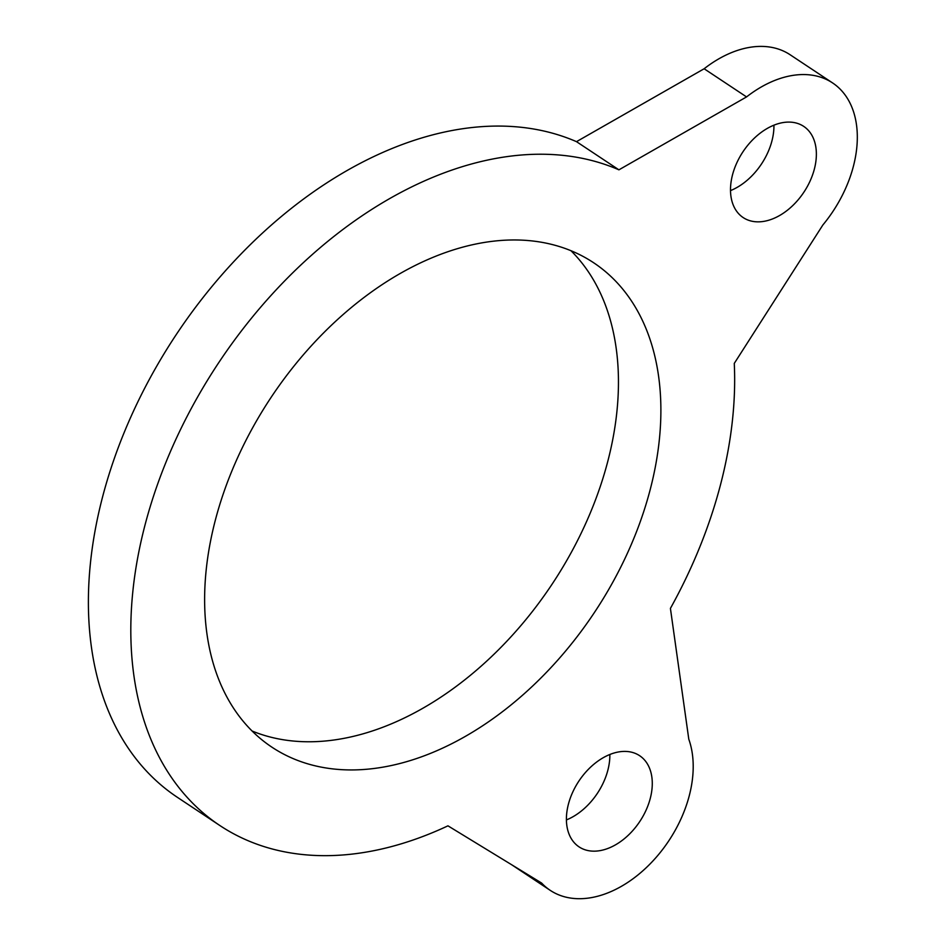 <?xml version="1.0" encoding="UTF-8"?>
<svg xmlns="http://www.w3.org/2000/svg" width="946" height="946" viewBox="0 0 946 946"><rect width="100%" height="100%" fill="white"/><g stroke="black" fill="none" stroke-linecap="round" stroke-linejoin="round"><path stroke-width="1.42" d="M354.265 769.914A290.765 194.178 -56.4 0 1 271.951 747.198A290.765 194.178 -56.4 0 1 240.319 451.857A290.765 194.178 -56.4 0 1 511.242 239.988A290.765 194.178 -56.4 0 1 593.556 262.692A290.765 194.178 -56.4 0 1 625.188 558.034A290.765 194.178 -56.4 0 1 354.265 769.914M570.958 250.702A290.765 194.178 -56.4 0 1 574.293 546.812A290.765 194.178 -56.4 0 1 311.849 741.747A290.765 194.178 -56.4 0 1 252.133 731.022M594.573 851.163A54.726 36.551 -56.4 0 1 579.07 846.883A54.726 36.551 -56.4 0 1 573.122 791.294A54.726 36.551 -56.4 0 1 624.112 751.408A54.726 36.551 -56.4 0 1 639.614 755.688A54.726 36.551 -56.4 0 1 645.562 811.278A54.726 36.551 -56.4 0 1 594.573 851.163M758.657 221.849A54.726 36.551 -56.4 0 1 743.166 217.568A54.726 36.551 -56.4 0 1 737.218 161.979A54.726 36.551 -56.4 0 1 788.207 122.093A54.726 36.551 -56.4 0 1 803.698 126.374A54.726 36.551 -56.4 0 1 809.658 181.963A54.726 36.551 -56.4 0 1 758.657 221.849M219.933 825.574L177.505 797.407A384.833 257.005 -56.4 0 1 135.633 406.52A384.833 257.005 -56.4 0 1 494.202 126.102A384.833 257.005 -56.4 0 1 576.492 141.663L704.131 68.762A106.898 71.388 -56.4 0 1 790.123 54.75L832.551 82.905A106.898 71.388 -56.4 0 1 822.866 224.982L734.273 363.406A384.833 257.005 -56.4 0 1 670.418 608.396L688.794 739.216A106.898 71.388 -56.4 0 1 667.876 842.177A106.898 71.388 -56.4 0 1 580.489 898.7A106.898 71.388 -56.4 0 1 550.229 890.352A106.898 71.388 -56.4 0 1 541.632 883.056L447.955 825.834A384.833 257.005 -56.4 0 1 328.877 855.633A384.833 257.005 -56.4 0 1 219.933 825.574A384.833 257.005 -56.4 0 1 178.061 434.675A384.833 257.005 -56.4 0 1 536.63 154.257A384.833 257.005 -56.4 0 1 618.921 169.831L576.492 141.663M609.851 754.494A54.726 36.551 -56.4 0 1 566.418 819.922M773.934 125.168A54.726 36.551 -56.4 0 1 730.501 190.607M704.131 68.762L746.56 96.918A106.898 71.388 -56.4 0 1 832.551 82.905M746.56 96.918L618.921 169.831M511.597 864.703L550.229 890.352"/></g></svg>
